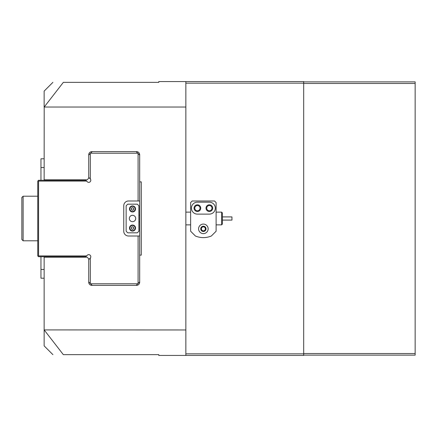 <?xml version="1.0" encoding="UTF-8"?>
<svg xmlns="http://www.w3.org/2000/svg" width="437" height="437" viewBox="0 0 437 437"><rect width="100%" height="100%" fill="white"/><g stroke="black" fill="none" stroke-linecap="round" stroke-linejoin="round"><path stroke-width="0.66" d="M88.727 155.124L90.317 153.534L90.317 178.962A2.07 2.07 0 0 1 88.727 182.355A2.07 2.07 0 0 1 87.263 181.748L86.597 181.082L38.571 181.082L38.571 255.918L86.597 255.918L85.799 256.716L38.571 256.716L38.172 256.317L37.773 255.918L37.773 181.082L38.571 180.284L85.799 180.284L86.597 181.082M88.727 259.644L90.317 258.038A2.07 2.07 0 0 0 90.12 255.186A2.07 2.07 0 0 0 87.263 255.252L86.597 255.918M139.682 281.876L138.087 283.466L138.087 236.013L139.682 236.013L139.682 282.193A3.185 3.185 0 0 1 136.497 285.377L91.912 285.377A3.185 3.185 0 0 1 88.727 282.193L88.727 258.786L87.132 257.191L44.142 257.191L44.142 256.716M92.229 285.377L90.639 283.782L137.77 283.782L138.087 283.466M137.77 283.782L136.18 285.377M90.317 258.038L90.317 283.466L90.639 283.782M90.317 283.466L88.727 281.876M87.263 181.748A2.07 2.07 0 0 0 90.12 181.814A2.07 2.07 0 0 0 90.317 178.962L88.727 177.356M136.18 151.623L137.77 153.218L90.639 153.218L90.317 153.534M138.884 215.157L139.682 215.157L139.682 200.987L138.087 200.987L138.087 153.534L137.77 153.218M138.087 153.534L139.682 155.124M90.639 153.218L92.229 151.623M139.682 236.013L139.682 221.843L138.884 221.843M139.682 221.843L139.682 215.157M44.142 180.284L44.142 179.809L87.132 179.809L88.727 178.214L88.727 154.807A3.185 3.185 0 0 1 91.912 151.623L136.497 151.623A3.185 3.185 0 0 1 139.682 154.807L139.682 200.987M138.087 200.987L128.533 200.987A4.774 4.774 0 0 0 123.758 205.761L123.758 231.239A4.774 4.774 0 0 0 128.533 236.013L138.087 236.013M38.571 181.082L38.172 180.683M38.172 256.317L38.571 255.918M40.958 180.284L40.958 158.789L44.142 158.789M44.142 278.211L40.958 278.211L40.958 256.716M200.747 228.851A2.627 2.627 0 0 1 203.374 226.224A2.627 2.627 0 0 1 206.002 228.851A2.627 2.627 0 0 1 203.374 231.479A2.627 2.627 0 0 1 200.747 228.851M205.363 228.851A1.988 1.988 0 0 0 203.374 226.858A1.988 1.988 0 0 0 201.381 228.851A1.988 1.988 0 0 0 203.374 230.84A1.988 1.988 0 0 0 205.363 228.851M200.031 208.149A2.627 2.627 0 0 0 197.404 205.521A2.627 2.627 0 0 0 194.776 208.149A2.627 2.627 0 0 0 197.404 210.776A2.627 2.627 0 0 0 200.031 208.149M211.972 208.149A2.627 2.627 0 0 0 209.345 205.521A2.627 2.627 0 0 0 206.717 208.149A2.627 2.627 0 0 0 209.345 210.776A2.627 2.627 0 0 0 211.972 208.149M44.142 257.191L44.142 345.886L52.899 354.642M185.856 353.844L303.688 353.844L303.688 81.561L185.856 81.561L185.856 329.962L44.142 329.913M185.856 107.038L44.192 107.038L44.142 179.809M139.682 181.879L141.271 181.879L141.271 255.121L139.682 255.121M185.856 329.962L185.856 355.439L158.789 355.439L158.789 354.642L63.332 354.642C49.425 354.642 49.425 354.642 63.332 354.642L44.192 329.962M303.688 353.844L303.688 355.439L185.856 355.439M185.856 81.561L158.789 81.561L158.789 82.358L63.332 82.358L44.192 107.038M63.332 82.358C49.425 82.358 49.425 82.358 63.332 82.358M44.142 107.087L44.142 91.115L52.899 82.358M303.688 83.156L185.856 83.156M221.603 212.131L222.4 212.928L222.4 224.072L221.603 224.869L221.603 212.131L216.113 212.131M222.4 216.91L231.954 216.91L231.954 220.09L222.4 220.09M21.85 239.52L21.85 197.48L23.123 196.208L23.123 240.792L21.85 239.52L23.123 240.792L37.773 240.792M132.515 221.685A3.185 3.185 0 0 1 129.33 218.5A3.185 3.185 0 0 1 132.515 215.315A3.185 3.185 0 0 1 135.699 218.5A3.185 3.185 0 0 1 132.515 221.685M129.887 228.054A2.627 2.627 0 0 0 133.504 230.485A2.627 2.627 0 0 0 134.951 227.065A2.627 2.627 0 0 0 131.526 225.618A2.627 2.627 0 0 0 130.084 229.043A2.627 2.627 0 0 0 133.504 230.485M127.741 232.828L137.294 232.828L138.884 231.239L138.884 205.761L137.294 204.172L127.741 204.172L126.146 205.761L126.146 231.239L127.741 232.828M203.374 233.626A4.774 4.774 0 0 0 208.149 228.851A4.774 4.774 0 0 0 203.374 224.072A4.774 4.774 0 0 0 198.595 228.851A4.774 4.774 0 0 0 203.374 233.626M209.345 211.492A3.343 3.343 0 0 0 212.688 208.149A3.343 3.343 0 0 0 209.345 204.806A3.343 3.343 0 0 0 206.002 208.149A3.343 3.343 0 0 0 209.345 211.492M197.404 211.492A3.343 3.343 0 0 0 200.747 208.149A3.343 3.343 0 0 0 197.404 204.806A3.343 3.343 0 0 0 194.061 208.149A3.343 3.343 0 0 0 197.404 211.492M203.374 237.608A20.697 20.697 0 0 0 211.333 236.013L216.113 231.239L216.113 202.577L214.518 200.987L192.225 200.987L190.636 202.577L190.636 231.239L195.41 236.013A20.697 20.697 0 0 0 203.374 237.608M203.374 226.224A2.627 2.627 0 0 1 206.002 228.851A2.627 2.627 0 0 1 203.374 231.479A2.627 2.627 0 0 1 200.747 228.851A2.627 2.627 0 0 1 203.374 226.224M197.404 202.178A5.971 5.971 0 0 0 191.433 208.149A5.971 5.971 0 0 0 197.404 214.119L209.345 214.119A5.971 5.971 0 0 0 215.315 208.149A5.971 5.971 0 0 0 209.345 202.178L197.404 202.178M133.788 211.688A3.026 3.026 0 0 1 129.773 210.219A3.026 3.026 0 0 1 131.242 206.204A3.026 3.026 0 0 1 135.257 207.673A3.026 3.026 0 0 1 133.788 211.688A3.026 3.026 0 0 0 135.257 207.673A3.026 3.026 0 0 0 131.242 206.204M132.012 207.865A1.196 1.196 0 0 1 133.493 209.634A1.196 1.196 0 0 1 131.433 209.449A1.196 1.196 0 0 1 132.012 207.865M133.891 209.066L133.094 210.197L131.723 210.077L131.144 208.826L131.936 207.695L133.307 207.815L133.891 209.066M133.656 230.856A3.026 3.026 0 0 1 129.713 229.196A3.026 3.026 0 0 1 131.373 225.252A3.026 3.026 0 0 1 135.317 226.912A3.026 3.026 0 0 1 133.656 230.856A3.026 3.026 0 0 0 135.317 226.912A3.026 3.026 0 0 0 131.373 225.252M132.067 226.945A1.196 1.196 0 0 1 133.46 228.786A1.196 1.196 0 0 1 131.411 228.502A1.196 1.196 0 0 1 132.067 226.945M133.88 228.24L133.034 229.332L131.668 229.141L131.149 227.863L131.996 226.776L133.361 226.967L133.88 228.24M303.688 81.877L415.15 81.877L415.15 355.123L303.688 355.123M415.15 83.472L303.688 83.472L303.688 353.528L415.15 353.528M44.142 167.546L40.958 167.546M44.142 269.454L40.958 269.454M131.411 206.564A2.627 2.627 0 0 0 130.133 210.05A2.627 2.627 0 0 0 133.624 211.328A2.627 2.627 0 0 0 134.896 207.843A2.627 2.627 0 0 0 131.411 206.564M185.856 224.869L190.636 224.869M216.113 224.869L221.603 224.869M185.856 212.131L190.636 212.131M37.773 196.208L23.123 196.208"/></g></svg>
